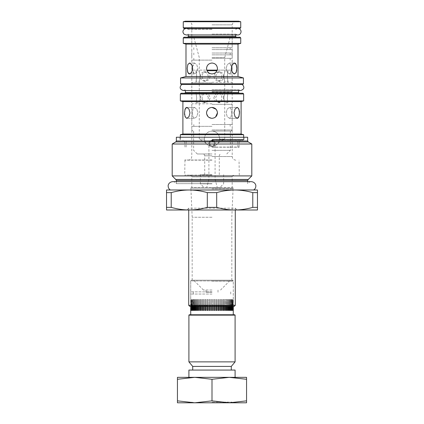 <?xml version="1.0" encoding="UTF-8"?>
<svg xmlns="http://www.w3.org/2000/svg" width="424" height="424" viewBox="0 0 424 424"><rect width="100%" height="100%" fill="white"/><g stroke="black" fill="none" stroke-linecap="round" stroke-linejoin="round"><path stroke-width="0.32" stroke-dasharray="2.12 1.59" d="M199.349 306.398L199.349 299.487L198.745 299.487L198.739 305.672L197.303 305.927L198.708 305.927L198.739 299.487L198.745 310.4L198.745 299.487L199.344 299.487L198.739 299.487L199.349 299.487L199.349 310.4L198.708 310.4L198.708 305.927L199.344 305.672L198.708 305.927L198.708 306.398M209.604 306.398L209.604 299.487L208.841 299.487L208.841 305.672L207.007 305.927L208.841 305.672L208.841 299.487L209.604 299.487L209.599 305.672L210.686 305.927L210.691 299.487L211.454 299.487L210.691 299.487L210.691 310.4L210.691 299.487L211.454 299.487L210.691 299.487L210.691 305.672L209.599 305.927L209.599 299.487L208.841 299.487L209.604 299.487L209.604 310.4L208.841 310.4L208.841 299.487L208.841 310.4L209.604 310.4L208.836 310.4L208.841 305.672L209.599 305.927L208.836 305.927L208.836 306.398M207.76 310.4L207.771 299.487L207.765 305.672L207.765 299.487L207.023 299.487L207.018 305.672L205.216 305.927L207.007 305.927L207.018 299.487L207.765 299.487L207.018 299.487L207.023 310.4L207.023 299.487L207.771 299.487L207.771 310.4L207.007 310.4L207.007 306.398M205.953 310.4L205.969 299.487L205.963 305.672L205.963 299.487L205.237 299.487L205.232 305.672L203.483 305.927L205.216 305.927L205.232 299.487L205.963 299.487L205.232 299.487L205.237 310.4L205.237 299.487L205.969 299.487L205.969 310.4L205.216 310.4L205.216 306.398M204.209 306.398L204.209 299.487L204.209 305.672L204.209 299.487L203.504 299.487L203.499 305.672L201.808 305.927L203.483 305.927L203.499 299.487L204.209 299.487L203.499 299.487L203.504 310.4L203.504 299.487L204.209 299.487L204.209 310.4L203.483 310.4L203.483 306.398M202.513 306.398L202.513 299.487L202.513 305.672L202.513 299.487L201.835 299.487L201.829 305.672L200.213 305.927L201.808 305.927L201.829 299.487L202.513 299.487L201.829 299.487L201.835 310.4L201.835 299.487L202.513 299.487L202.513 310.4L201.808 310.4L201.808 306.398M200.891 306.398L200.891 299.487L200.886 305.672L200.886 299.487L200.245 299.487L200.239 305.672L199.344 305.672L200.213 305.927L200.239 299.487L200.886 299.487L200.239 299.487L200.245 310.4L200.245 299.487L200.891 299.487L200.891 310.4L200.213 310.4L200.213 306.398M197.907 306.398L197.907 299.487L197.902 305.672L197.902 299.487L197.346 299.487L197.335 305.672L196.01 305.927L197.303 305.927L197.335 299.487L197.902 299.487L197.335 299.487L197.346 310.4L197.346 299.487L197.907 299.487L197.907 310.4L197.303 310.4L197.303 306.398M196.572 306.398L196.572 299.487L196.566 305.672L196.566 299.487L196.052 299.487L196.047 305.672L194.844 305.927L196.01 305.927L196.047 299.487L196.566 299.487L196.047 299.487L196.052 310.4L196.052 299.487L196.572 299.487L196.572 310.4L196.01 310.4L196.01 306.398M195.353 306.398L195.353 299.487L195.347 305.672L195.347 299.487L194.886 299.487L194.881 305.672L193.8 305.927L194.844 305.927L194.881 299.487L195.347 299.487L194.881 299.487L194.886 310.4L194.886 299.487L195.353 299.487L195.353 310.4L194.844 310.4L194.844 306.398M194.261 306.398L194.261 299.487L193.847 299.487L193.842 305.672L192.899 305.927L193.8 305.927L193.842 299.487L194.256 299.487L193.842 299.487L193.847 310.4L193.847 299.487L194.261 299.487L194.261 310.4L193.8 310.4L193.8 306.398M193.302 306.398L193.302 299.487L193.296 305.672L193.296 299.487L192.952 299.487L192.941 305.672L192.146 305.927L192.899 305.927L192.941 299.487L193.296 299.487L192.941 299.487L192.952 310.4L192.952 299.487L193.302 299.487L193.302 310.4L192.899 310.4L192.899 306.398M192.491 306.398L192.491 299.487L192.189 299.487L192.189 305.672L191.542 305.927L192.189 305.672L192.189 299.487L192.48 299.487L192.189 299.487L192.194 310.4L192.194 299.487L192.491 299.487L192.491 310.4L192.146 310.4L192.146 306.398M191.823 306.398L191.823 299.487L191.584 305.672L191.092 305.927L191.584 305.672L191.812 299.487L191.59 310.4L191.823 299.487L191.823 310.4L191.542 310.4L191.542 306.398M191.309 306.398L191.309 299.487L191.304 305.672L191.144 299.487L191.134 305.672L190.8 305.927L191.134 305.672L191.304 299.487L191.144 310.4L191.309 299.487L191.309 310.4L191.092 306.398M190.954 306.398L190.954 299.487L190.8 306.398M190.758 306.398L190.673 310.4M210.686 306.398L210.686 305.927L211.454 305.927L210.686 305.927L210.686 310.4L211.454 310.4L211.454 306.398M191.436 280.206L232.564 280.206L191.436 280.206L190.71 280.937L212 280.937L190.71 280.937L190.71 305.672L189.984 306.398L234.016 306.398L233.285 305.672L233.285 299.487L233.242 306.398M211.454 310.4L210.686 310.4L211.454 310.4L211.454 299.487L211.454 310.4M199.344 305.672L199.349 299.487L199.344 305.672M194.256 305.672L194.261 299.487L194.256 305.672M192.48 305.672L192.491 299.487L192.48 305.672M191.812 305.672L191.823 299.487L191.812 305.672M211.454 305.672L211.454 299.487L211.454 305.672L212 305.672L211.454 305.672M212 294.033L190.721 294.033L212 294.033M212.546 306.398L212.546 305.672L213.314 305.927L212.546 305.927L212.546 310.4L212.546 299.487L212.546 310.4L213.309 310.4L213.309 299.487L213.309 310.4L212.546 310.4L213.314 310.4L213.314 306.398M189.263 314.767L234.737 314.767M213.309 299.487L212.546 299.487L213.309 299.487L212.546 299.487L213.309 299.487L213.309 305.672L213.309 299.487M233.295 306.398L233.29 280.937L212 280.937L233.29 280.937L232.564 280.206M233.2 306.398L233.046 299.487L233.046 306.398M232.909 306.398L232.691 310.4L232.691 299.487L232.691 306.398M232.458 306.398L232.458 310.4L232.177 310.4L232.177 299.487L232.177 306.398M231.854 306.398L231.811 305.672L231.562 305.927L231.854 305.927L231.854 310.4L231.509 310.4L231.806 310.4L231.509 310.4L231.509 299.487L231.806 299.487L231.806 310.4L231.806 299.487L231.509 299.487L231.509 306.398M231.101 306.398L231.059 305.672L230.746 305.927L231.101 305.927L231.101 310.4L230.698 310.4L231.048 310.4L230.698 310.4L230.698 299.487L231.048 299.487L231.048 310.4L231.048 299.487L230.698 299.487L230.698 306.398M230.2 306.398L230.158 305.672L229.787 305.927L230.2 305.927L230.2 310.4L229.739 310.4L230.153 310.4L229.739 310.4L229.739 299.487L230.153 299.487L230.153 310.4L230.153 299.487L229.739 299.487L229.739 306.398M229.156 306.398L229.119 305.672L228.69 305.927L229.156 305.927L229.156 310.4L228.647 310.4L229.114 310.4L228.647 310.4L228.647 299.487L229.114 299.487L229.114 310.4L229.114 299.487L228.647 299.487L228.647 306.398M227.99 306.398L227.953 305.672L227.465 305.927L227.99 305.927L227.99 310.4L227.428 310.4L227.948 310.4L227.428 310.4L227.428 299.487L227.948 299.487L227.948 310.4L227.948 299.487L227.428 299.487L227.428 306.398M226.697 306.398L226.665 305.672L226.13 305.927L226.697 305.927L226.697 310.4L226.093 310.4L226.655 310.4L226.093 310.4L226.093 299.487L226.655 299.487L226.655 310.4L226.655 299.487L226.093 299.487L226.093 306.398M225.292 306.398L225.261 305.672L224.683 305.927L225.292 305.927L225.292 310.4L224.651 310.4L225.255 310.4L224.651 310.4L224.651 299.487L225.255 299.487L225.255 310.4L225.255 299.487L224.651 299.487L224.651 306.398M223.787 306.398L223.761 305.672L223.135 305.927L223.787 305.927L223.787 310.4L223.109 310.4L223.755 310.4L223.109 310.4L223.109 299.487L223.755 299.487L223.755 310.4L223.755 299.487L223.109 299.487L223.109 306.398M222.192 306.398L222.171 305.672L221.508 305.927L222.192 305.927L222.192 310.4L221.487 310.4L222.165 310.4L221.487 310.4L221.487 299.487L222.165 299.487L222.165 310.4L222.165 299.487L221.487 299.487L221.487 306.398M220.517 306.398L220.501 305.672L219.807 305.927L220.517 305.927L220.517 310.4L219.791 310.4L220.496 310.4L219.791 310.4L219.791 299.487L220.496 299.487L220.496 310.4L220.496 299.487L219.791 299.487L219.791 306.398M218.763 299.487L218.763 310.4L218.763 299.487L218.031 299.487L218.031 306.398L218.037 305.672L218.784 305.927L218.047 305.927L218.047 310.4L218.031 299.487L218.768 299.487L218.768 305.672L218.768 299.487M218.031 310.4L218.784 310.4L218.784 306.398M216.977 299.487L216.977 310.4L216.977 299.487L216.229 299.487L216.229 306.398L216.235 305.672L216.993 305.927L216.24 305.927L216.24 310.4L216.229 299.487L216.982 299.487L216.982 305.672L216.982 299.487M216.229 310.4L216.993 310.4L216.993 306.398M215.164 306.398L215.159 305.672L214.401 305.927L215.164 305.927L215.164 310.4L214.396 310.4L215.159 310.4L214.396 310.4L214.396 299.487L215.159 299.487L215.159 310.4L215.159 299.487L214.396 299.487L214.396 306.398M233.052 305.672L233.152 299.487L233.052 305.672L232.697 299.487L233.052 305.672M232.697 305.672L232.697 299.487L232.697 305.672L232.416 305.672L232.188 299.487L232.416 305.672L232.697 305.672M232.188 305.672L232.188 299.487L232.188 305.672L231.811 305.672L231.811 299.487L231.52 299.487L231.811 299.487L231.811 305.672L232.188 305.672M231.52 305.672L231.52 299.487L231.52 305.672L231.059 305.672L231.059 299.487L230.704 299.487L231.059 299.487L231.059 305.672L231.52 305.672M230.704 305.672L230.704 299.487L230.704 305.672L230.158 305.672L230.158 299.487L229.744 299.487L230.158 299.487L230.158 305.672L230.704 305.672M229.744 305.672L229.744 299.487L229.744 305.672L229.119 305.672L229.119 299.487L228.653 299.487L229.119 299.487L229.119 305.672L229.744 305.672M228.653 305.672L228.653 299.487L228.653 305.672L227.953 305.672L227.953 299.487L227.434 299.487L227.953 299.487L227.953 305.672L228.653 305.672M227.434 305.672L227.434 299.487L227.434 305.672L226.665 305.672L226.665 299.487L226.098 299.487L226.665 299.487L226.665 305.672L227.434 305.672M226.098 305.672L226.098 299.487L226.098 305.672L225.261 305.672L225.261 299.487L224.656 299.487L225.261 299.487L225.261 305.672L226.098 305.672M224.656 305.672L224.656 299.487L224.656 305.672L223.761 305.672L223.761 299.487L223.114 299.487L223.761 299.487L223.761 305.672L224.656 305.672M223.114 305.672L223.114 299.487L223.114 305.672L222.171 305.672L222.171 299.487L221.487 299.487L222.171 299.487L222.171 305.672L223.114 305.672M221.487 305.672L221.487 299.487L221.487 305.672L220.501 305.672L220.501 299.487L219.791 299.487L220.501 299.487L220.501 305.672L221.487 305.672M219.791 305.672L219.791 299.487L219.791 305.672L218.768 305.672L219.791 305.672M214.401 305.672L214.401 299.487L215.159 299.487L214.396 299.487L214.401 305.672L213.309 305.672L214.401 305.672M233.248 305.672L233.147 299.487L233.248 305.672M218.037 305.672L218.031 299.487L218.037 305.672L216.982 305.672L218.037 305.672M216.235 305.672L216.235 299.487L216.235 305.672L215.159 305.672L215.159 299.487L215.159 305.672L216.235 305.672M212.546 305.672L212.546 299.487L212.546 305.672L212 305.672L212.546 305.672M233.099 306.398L233.099 310.4M232.744 306.398L232.744 310.4M232.23 306.398L232.23 310.4M231.562 306.398L231.562 310.4M230.746 306.398L230.746 310.4M229.787 306.398L229.787 310.4M228.69 306.398L228.69 310.4M227.465 306.398L227.465 310.4M226.13 306.398L226.13 310.4M224.683 306.398L224.683 310.4M223.135 306.398L223.135 310.4M221.508 306.398L221.508 310.4M219.807 306.398L219.807 310.4M214.401 306.398L214.401 310.4M212 280.206L232.373 280.206L212 280.206M212 291.85L190.721 291.85L212 291.85M233.295 310.4L233.327 306.398M234.191 306.398L189.809 306.398M235.283 209.997L235.283 208.179L212 208.179L235.283 208.179L237.101 209.997L186.899 209.997L237.101 209.997M188.717 209.997L188.717 208.179L212 208.179L188.717 208.179L186.899 209.997M257.474 192.618L257.474 209.997L166.526 209.997L166.526 192.618L171.217 192.618C177.306 190.89 183.322 190.01 189.263 189.989L257.474 189.989L257.474 192.618L252.784 192.618L252.784 207.373C246.694 209.101 240.678 209.981 234.737 209.997C228.796 209.981 222.78 209.101 216.691 207.373L216.691 192.618C222.78 190.89 228.796 190.01 234.737 189.989C240.678 190.01 246.694 190.89 252.784 192.618M166.526 192.618L166.526 189.989L189.263 189.989C195.204 190.01 201.22 190.89 207.309 192.618L207.309 207.373C201.22 209.101 195.204 209.981 189.263 209.997C183.322 209.981 177.306 209.101 171.217 207.373L171.217 192.618M212.382 189.989L170.358 189.989L212.382 189.989M171.217 207.373L166.526 207.373M207.309 192.618L216.691 192.618M216.691 207.373L207.309 207.373M257.474 207.373L252.784 207.373M212 183.64L176.352 183.64L212 183.64M248.268 179.442L175.732 179.442M251.803 175.912L172.197 175.912M172.197 144.006L251.803 144.006M176.352 137.244L247.648 137.244M212 137.244L244.012 137.244L212 137.244M212 140.153L243.286 140.153L212 140.153M212 139.793L243.646 139.793L212 139.793M180.354 134.7L243.646 134.7M241.102 134.016L182.898 134.016M182.898 101.596L241.102 101.596M206.541 112.869C206.87 109.562 208.688 107.738 212 107.415C215.312 107.738 217.13 109.562 217.459 112.869C217.13 116.181 215.312 118.005 212 118.328C208.688 118.005 206.87 116.181 206.541 112.869C206.87 116.181 208.688 117.999 212 118.328C215.312 117.999 217.13 116.181 217.459 112.869C217.13 109.562 215.312 107.744 212 107.415C208.688 107.744 206.87 109.562 206.541 112.869M184.525 113.447L185.627 108.035M186.629 107.426L188.95 109.016L189.973 112.869L188.95 116.727L186.798 118.328L194.494 118.328L196.747 116.727L197.876 112.869L196.747 109.016L194.494 107.415L192.894 109L192.417 112.869L192.888 116.722L194.494 118.328L192.894 116.743L192.417 112.869L192.888 109.016L194.494 107.415L196.747 109.016L197.876 112.869L196.747 116.727L194.494 118.328L186.798 118.328M186.629 118.317L186.353 118.248M186.099 118.132L184.647 114.883M237.371 118.317L235.05 116.727L234.027 112.869L235.05 109.016L237.202 107.415L229.506 107.415L231.107 109L231.584 112.869L231.112 116.722L229.506 118.328L227.253 116.727L226.125 112.869L227.253 109.016L229.506 107.415L227.253 109.016L226.125 112.869L227.253 116.727L229.506 118.328L231.107 116.743L231.584 112.869L231.112 109.016L229.506 107.415L237.202 107.415M237.371 107.426L237.647 107.495M237.901 107.611L239.353 110.86M239.475 112.296L238.373 117.708M214.459 117.745L212 118.328L208.38 116.955L206.583 113.51M215.366 117.167L215.037 117.406M216.123 109.302L217.417 112.233M206.594 112.116L208.131 109.026M208.635 108.576L208.963 108.337M209.546 107.998L212 107.415M212 146.518C213.876 146.338 214.91 145.305 215.09 143.429C214.91 141.552 213.876 140.519 212 140.339C213.876 140.519 214.91 141.552 215.09 143.429C214.91 145.305 213.876 146.338 212 146.518C210.124 146.338 209.09 145.305 208.91 143.429C209.09 141.552 210.124 140.519 212 140.339C210.124 140.519 209.09 141.552 208.91 143.429C209.09 145.305 210.124 146.338 212 146.518C213.876 146.338 214.91 145.305 215.09 143.429C214.91 141.552 213.876 140.519 212 140.339C213.876 140.519 214.91 141.552 215.09 143.429C214.91 145.305 213.876 146.338 212 146.518C210.124 146.338 209.09 145.305 208.91 143.429C209.09 145.305 210.124 146.338 212 146.518M214.576 73.299L212 73.946C215.312 73.617 217.13 71.799 217.459 68.492C217.13 65.185 215.312 63.361 212 63.033C208.688 63.361 206.87 65.185 206.541 68.492C206.87 71.799 208.688 73.617 212 73.946L210.267 73.665M212.207 63.038L213.733 63.319M213.977 63.404L214.528 63.653M214.74 63.77L215.964 64.745M216.298 65.132L217.417 67.835M217.406 69.245L215.869 72.334M231.504 70.283L229.506 73.946L227.253 72.35L226.125 68.492L227.253 72.35L229.506 73.946L231.107 72.361L231.584 68.492L231.112 64.639L229.506 63.033L227.253 64.633L226.125 68.492L227.253 64.633L229.506 63.033L231.504 66.701M212 160.161L184.97 160.161L212 160.161M210.044 73.585L208.03 72.234M207.702 71.852L206.583 69.144M192.496 66.701L194.494 63.033L196.747 64.633L197.876 68.492L196.747 72.35L194.494 73.946L192.496 70.283M192.417 68.492L192.888 72.345L194.494 73.946L196.747 72.35L197.876 68.492L196.747 64.633L194.494 63.033L192.894 64.623L192.417 68.492M212 147.064L239.03 147.064L212 147.064M208.91 143.429C209.09 141.552 210.124 140.519 212 140.339C210.124 140.519 209.09 141.552 208.91 143.429M212 147.213L239.284 147.213L212 147.213M212 141.971L239.284 141.971L212 141.971M212 63.033C215.312 63.361 217.13 65.179 217.459 68.492C217.13 71.799 215.312 73.622 212 73.946C208.688 73.622 206.87 71.799 206.541 68.492C206.87 65.179 208.688 63.361 212 63.033M185.988 44.117L238.012 44.117M238.012 76.495L185.988 76.495M235.214 73.75L234.525 73.946L232.347 72.35L231.297 68.492L232.347 64.633L234.525 63.033L229.506 63.033L234.525 63.033M235.797 63.807L235.988 64.141M236.104 64.384L236.258 64.787M236.433 65.397L236.523 65.821M236.576 66.112L236.634 66.536M236.751 68.492L236.687 69.955M236.523 71.179L236.428 71.603M187.249 68.412L187.806 64.602L189.475 63.033L191.653 64.633L192.703 68.492L191.653 72.35L189.475 73.946L194.494 73.946L189.475 73.946M188.293 73.299L188.039 72.896M187.896 72.599L187.742 72.191M187.572 71.603L187.482 71.195M187.429 70.888L187.307 69.933M187.297 69.759L187.249 68.858M240.737 43.386L183.263 43.386M240.737 37.932L183.263 37.932M240.011 37.206L183.989 37.206M212 37.206L187.625 37.206L212 37.206M212 34.105L235.643 34.105L212 34.105M212 29.32L188.357 29.32L212 29.32M183.995 28.477L240.005 28.477M240.731 27.746L183.269 27.746M240.731 21.746L183.269 21.746M238.696 21.2L185.304 21.2M212 21.2L188.15 21.2L212 21.2M180.56 77.947L243.44 77.947M243.44 83.772L180.56 83.772M181.287 84.498L242.714 84.498M212 84.498L242.332 84.498L212 84.498M212 89.718L238.553 89.718L212 89.718M242.92 93.227L181.08 93.227M243.646 93.953L180.354 93.953M243.646 100.912L180.354 100.912M212 160.018L184.716 160.018L212 160.018M212 175.075L184.716 175.075L212 175.075M232.919 188.171L190.206 188.171L233.794 188.171L191.081 188.171L232.919 188.171L232.188 187.445L212 187.445L232.188 187.445L232.188 176.898L212 176.898L232.188 176.898C232.055 176.071 232.659 175.467 234.011 175.075M191.081 188.171L191.812 187.445L212 187.445L191.812 187.445L191.812 176.898L212 176.898L191.812 176.898C191.701 175.79 191.097 175.186 189.989 175.075M212 217.263L192.173 217.263L212 217.263M212 290.032L203.451 290.032L212 290.032M212 292.21L205.995 292.21L212 292.21M188.903 315.133L235.097 315.133M235.097 361.868L188.903 361.868M192.719 366.421L231.281 366.421M188.903 370.062L235.097 370.062M246.556 379.284L229.278 377.334L212 379.284L194.722 377.334L177.444 379.284L177.444 377.334L246.556 377.334L246.556 400.855L229.278 402.8L212 400.855L194.722 402.8L177.444 400.855L177.444 402.8L246.556 402.8L246.556 400.855M212 377.334L235.097 377.334L212 377.334M177.444 379.284L177.444 400.855M212 379.284L212 400.855M212 402.09L231.954 402.09L212 402.09M209.599 310.4L209.599 306.398M204.193 310.4L204.193 306.398M202.492 310.4L202.492 306.398M200.865 310.4L200.865 306.398M199.317 310.4L199.317 306.398M197.87 310.4L197.87 306.398M196.535 310.4L196.535 306.398M195.31 310.4L195.31 306.398M194.213 310.4L194.213 306.398M193.254 310.4L193.254 306.398M192.438 310.4L192.438 306.398M191.77 310.4L191.77 306.398M191.256 310.4L191.256 306.398M190.901 310.4L190.901 306.398M190.705 310.4L190.705 306.398M190.673 306.398L190.673 305.927L190.673 306.398M223.739 97.955L222.722 94.616L220.003 93.227L216.929 94.616L215.551 97.955L216.929 101.299L220.003 102.688L222.722 101.299L223.739 97.955L222.722 101.299L220.003 102.688L216.929 101.299L215.551 97.955L216.929 94.616L220.003 93.227L222.722 94.616L223.739 97.955M213.813 97.955L215.244 94.616L218.365 93.227L221.042 94.616L222.006 97.955L221.042 101.299L218.365 102.688L215.244 101.299L213.813 97.955L215.244 101.299L218.365 102.688L221.042 101.299L222.006 97.955L221.042 94.616L218.365 93.227L215.244 94.616L213.813 97.955M212 92.135L231.652 92.135L212 92.135M212 103.779L192.348 103.779L212 103.779M227.291 97.955C228.075 91.849 228.075 91.849 227.291 97.955C228.075 91.849 228.075 91.849 227.291 97.955C228.075 104.06 228.075 104.06 227.291 97.955C228.075 104.06 228.075 104.06 227.291 97.955M208.449 97.955L207.071 94.616L203.997 93.227L201.278 94.616L200.261 97.955L201.278 101.299L203.997 102.688L207.071 101.299L208.449 97.955L207.071 101.299L203.997 102.688L201.278 101.299L200.261 97.955L201.278 94.616L203.997 93.227L207.071 94.616L208.449 97.955M196.709 97.955C195.925 91.849 195.925 91.849 196.709 97.955C195.925 91.849 195.925 91.849 196.709 97.955C195.925 104.06 195.925 104.06 196.709 97.955C195.925 104.06 195.925 104.06 196.709 97.955M212 82.314L231.652 82.314L212 82.314M212 70.675L206.997 70.675M227.291 76.495C228.075 70.389 228.075 70.389 227.291 76.495C228.075 70.389 228.075 70.389 227.291 76.495C228.075 82.6 228.075 82.6 227.291 76.495C228.075 82.6 228.075 82.6 227.291 76.495M223.739 76.495L222.722 73.151L220.003 71.767L216.929 73.151L215.551 76.495L216.929 79.839L220.003 81.223L222.722 79.839L223.739 76.495L222.722 79.839L220.003 81.223L216.929 79.839L215.551 76.495L216.929 73.151L220.003 71.767L222.722 73.151L223.739 76.495M208.449 76.495L207.071 73.151L203.997 71.767L201.278 73.151L200.261 76.495L201.278 79.839L203.997 81.223L207.071 79.839L208.449 76.495L207.071 79.839L203.997 81.223L201.278 79.839L200.261 76.495L201.278 73.151L203.997 71.767L207.071 73.151L208.449 76.495M196.709 76.495C195.925 70.389 195.925 70.389 196.709 76.495C195.925 70.389 195.925 70.389 196.709 76.495C195.925 82.6 195.925 82.6 196.709 76.495C195.925 82.6 195.925 82.6 196.709 76.495M212 60.123L191.802 60.123L212 60.123M212 58.305L232.198 58.305L212 58.305M212 54.85L232.198 54.85L212 54.85M212 53.032L232.198 53.032L212 53.032M212 49.576L232.198 49.576L212 49.576M212 47.753L232.198 47.753L212 47.753M212 57.569L224.731 57.569L212 57.569M204.368 139.061L204.363 138.701C204.813 134.138 207.357 131.594 212 131.058C207.357 131.594 204.813 134.138 204.363 138.701L204.368 139.061L199.269 139.061L204.368 139.061C205.799 144.202 205.799 144.202 204.368 139.061C205.799 144.202 205.799 144.202 204.368 139.061M210.187 76.495L208.756 79.834L205.635 81.223L202.958 79.834L201.994 76.495L202.958 73.151L205.635 71.767L208.756 73.151L210.187 76.495L208.756 73.151L205.635 71.767L202.958 73.151L201.994 76.495L202.958 79.834L205.635 81.223L208.756 79.834L210.187 76.495M200.181 97.955C199.179 104.06 199.179 104.06 200.181 97.955C199.179 104.06 199.179 104.06 200.181 97.955C199.179 91.854 199.179 91.854 200.181 97.955C199.179 91.854 199.179 91.854 200.181 97.955M200.181 76.495C199.179 82.6 199.179 82.6 200.181 76.495C199.179 82.6 199.179 82.6 200.181 76.495C199.179 70.389 199.179 70.389 200.181 76.495C199.179 70.389 199.179 70.389 200.181 76.495M201.994 97.955L202.958 101.299L205.635 102.688L208.756 101.299L210.187 97.955L208.756 94.616L205.635 93.227L202.958 94.616L201.994 97.955L202.958 94.616L205.635 93.227L208.756 94.616L210.187 97.955L208.756 101.299L205.635 102.688L202.958 101.299L201.994 97.955M219.632 139.061L219.637 138.701L219.632 139.061C218.201 144.202 218.201 144.202 219.632 139.061C218.201 144.202 218.201 144.202 219.632 139.061L224.731 139.061L219.632 139.061M212 146.338C216.632 145.861 219.176 143.312 219.637 138.701C219.176 143.312 216.632 145.861 212 146.338C207.368 145.861 204.824 143.312 204.363 138.701C204.824 143.312 207.368 145.861 212 146.338C215.991 145.633 215.991 145.633 212 146.338C215.991 145.633 215.991 145.633 212 146.338C208.009 145.633 208.009 145.633 212 146.338C208.009 145.633 208.009 145.633 212 146.338M219.637 138.701C219.187 134.138 216.643 131.594 212 131.058C216.643 131.594 219.187 134.138 219.637 138.701C219.176 134.085 216.632 131.541 212 131.058C216.632 131.541 219.176 134.085 219.637 138.701M223.819 76.495C224.821 82.6 224.821 82.6 223.819 76.495C224.821 82.6 224.821 82.6 223.819 76.495C224.821 70.389 224.821 70.389 223.819 76.495C224.821 70.389 224.821 70.389 223.819 76.495M222.006 76.495L221.042 79.834L218.365 81.223L215.244 79.834L213.813 76.495L215.244 73.151L218.365 71.767L221.042 73.151L222.006 76.495L221.042 73.151L218.365 71.767L215.244 73.151L213.813 76.495L215.244 79.834L218.365 81.223L221.042 79.834L222.006 76.495M223.819 97.955C224.821 104.06 224.821 104.06 223.819 97.955C224.821 104.06 224.821 104.06 223.819 97.955C224.821 91.854 224.821 91.854 223.819 97.955C224.821 91.854 224.821 91.854 223.819 97.955M204.363 138.701C204.824 134.085 207.368 131.541 212 131.058L230.37 131.058L212 131.058C207.368 131.541 204.824 134.085 204.363 138.701M212 150.34L230.37 150.34L212 150.34M212 131.058L231.107 131.058L212 131.058M212 153.976L197.266 153.976L212 153.976M212 174.714L200.361 174.714L212 174.714M212 183.809L200.361 183.809L212 183.809M212 187.445L220.003 187.445L212 187.445M212 179.299L208.91 179.299L212 179.299M212 129.967L232.198 129.967L212 129.967M212 126.331L191.802 126.331L212 126.331M212 124.513L232.198 124.513L212 124.513M209.816 143.429A2.184 2.184 0 0 1 212 141.245A2.184 2.184 0 0 1 214.184 143.429A2.184 2.184 0 0 1 212 145.612A2.184 2.184 0 0 1 209.816 143.429A2.184 2.184 0 0 0 212 145.612A2.184 2.184 0 0 0 214.184 143.429A2.184 2.184 0 0 0 212 141.245A2.184 2.184 0 0 0 209.816 143.429M209.09 143.429A2.91 2.91 0 0 1 212 140.519A2.91 2.91 0 0 1 214.91 143.429A2.91 2.91 0 0 1 212 146.338A2.91 2.91 0 0 1 209.09 143.429A2.91 2.91 0 0 0 212 146.338A2.91 2.91 0 0 0 214.91 143.429A2.91 2.91 0 0 0 212 140.519A2.91 2.91 0 0 0 209.09 143.429M212 281.117L233.28 281.117L212 281.117M235.283 305.306L188.717 305.306M176.352 180.47L247.648 180.47M175.806 141.923L248.194 141.923M247.648 140.98L176.352 140.98M212 139.427L244.012 139.427L212 139.427M212 156.525L232.209 156.525L212 156.525M212 24.836L232.209 24.836L212 24.836M235.643 36.48L188.357 36.48M212 29.203L188.357 29.203L212 29.203M238.553 92.501L185.447 92.501M212 188.871L233.068 188.871L212 188.871M212 91.589L232.198 91.589L212 91.589M212 82.86L191.802 82.86L212 82.86M217.205 70.13L231.467 70.13M231.515 70.13L192.485 70.13M192.533 70.13L206.795 70.13M212 37.752L232.198 37.752L212 37.752M212 155.799L204.723 155.799L212 155.799M212 104.325L232.198 104.325L212 104.325M190.721 310.4L190.721 294.033M233.28 310.4L233.28 294.033M233.28 291.85L233.28 281.117L232.373 280.206M190.721 291.85L190.721 281.117L191.627 280.206M230.736 294.033L230.736 291.85M193.264 294.033L193.264 291.85M247.648 181.668L247.648 183.64C248.559 182.368 249.794 181.711 251.363 181.668L176.352 181.668L176.352 183.64C175.441 182.368 174.206 181.711 172.637 181.668M243.646 137.244L243.646 139.793L243.286 140.153L244.012 139.427L244.012 137.244M179.988 137.244L179.988 139.427L180.714 140.153L180.354 139.793L180.354 137.244M235.85 160.161C233.237 159.901 232.532 158.099 232.58 158.126L232.209 156.525L232.209 24.836L233.062 22.499L235.85 21.2M188.15 21.2L189.438 21.433C191.431 22.997 192.21 24.131 191.791 24.836L191.791 156.525L191.42 158.126C191.468 158.099 190.763 159.901 188.15 160.161M237.827 147.064L237.827 140.153M186.173 147.064L186.173 140.153M239.03 147.064L239.284 141.971L241.102 140.153M184.97 147.064L184.716 141.971L182.898 140.153M235.643 34.948L235.643 34.105L237.827 34.948L188.357 34.948L188.357 34.105L186.173 34.948M237.827 28.477L186.173 28.477L237.827 28.477L235.643 29.32L236.375 28.477M187.625 28.477L188.357 29.32L186.173 28.477M238.553 90.535L238.553 89.718L240.7 90.535L185.447 90.535L185.447 89.718L183.301 90.535M194.494 63.033L189.475 63.033L194.494 63.033M229.506 73.946L234.525 73.946L229.506 73.946M194.494 107.415L186.798 107.415L194.494 107.415M184.97 160.161L184.716 175.075M239.284 175.075L239.03 160.161M231.827 280.206L231.827 217.263L233.068 188.871L233.794 188.171M192.173 280.206L192.173 217.263L190.933 188.871L190.206 188.171M203.451 290.032L193.63 280.206M220.549 290.032L230.37 280.206M205.995 292.21L205.995 290.032M218.005 292.21L218.005 290.032M229.506 118.328L237.202 118.328L229.506 118.328M231.954 402.8L231.954 402.09L231.244 402.8M192.756 402.8L192.046 402.09L192.046 402.8M218.365 93.227L220.003 93.227L218.365 93.227M228.006 92.135L228.006 93.227L224.731 93.227L224.731 81.223L228.006 81.223L228.006 82.314M218.482 142.74L224.731 139.061L224.731 102.688L228.006 102.688L228.006 103.779M195.994 92.135L195.994 93.227L199.269 93.227L199.269 81.223L195.994 81.223L195.994 82.314M205.518 142.74L199.269 139.061L199.269 102.688L195.994 102.688L195.994 103.779M231.652 82.314L232.198 82.86L232.198 91.589L231.652 92.135M192.348 82.314L191.802 82.86L191.802 91.589L192.348 92.135M228.006 70.675L228.006 71.767L224.731 71.767L224.731 57.569L230.19 37.206M195.994 70.675L195.994 71.767L199.269 71.767L199.269 57.569L193.81 37.206M232.198 60.123L232.198 70.13L231.652 70.675M191.802 60.123L191.802 70.13L192.348 70.675M230.19 58.305L230.19 60.123M193.81 58.305L193.81 60.123M232.198 54.85L232.198 58.305M191.802 54.85L191.802 58.305M230.19 53.032L230.19 54.85M193.81 53.032L193.81 54.85M232.198 49.576L232.198 53.032M191.802 49.576L191.802 53.032M230.19 47.753L230.19 49.576M193.81 47.753L193.81 49.576M231.652 37.206L232.198 37.752L232.198 47.753M192.348 37.206L191.802 37.752L191.802 47.753M230.37 131.058L230.37 150.34L226.734 153.976M193.63 131.058L193.63 150.34L197.266 153.976M204.723 174.714L204.723 155.799C204.617 154.691 204.013 154.087 202.905 153.976M219.277 174.714L219.277 155.799C219.383 154.691 219.987 154.087 221.095 153.976M200.361 174.714L200.361 183.809L203.997 187.445M223.639 174.714L223.639 183.809L220.003 187.445M208.91 145.686L208.91 179.299L206.727 187.445M215.09 145.686L215.09 179.299L217.274 187.445M231.107 131.058L232.198 129.967L232.198 126.331M192.894 131.058L191.802 129.967L191.802 126.331M230.19 124.513L230.19 126.331M193.81 124.513L193.81 126.331M231.652 103.779L232.198 104.325L232.198 124.513M192.348 103.779L191.802 104.325L191.802 124.513M218.365 102.688L220.003 102.688L218.365 102.688M218.365 81.223L220.003 81.223L218.365 81.223M218.365 71.767L220.003 71.767L218.365 71.767M205.635 81.223L203.997 81.223L205.635 81.223M205.635 71.767L203.997 71.767L205.635 71.767M205.635 102.688L203.997 102.688L205.635 102.688M205.635 93.227L203.997 93.227L205.635 93.227"/><path stroke-width="0.64" d="M199.317 306.398L199.317 310.4L198.708 310.4L198.708 306.398M234.016 306.398L189.984 306.398M208.836 306.398L208.836 310.4L209.604 310.4L209.604 306.398M207.771 310.4L207.771 306.398L207.76 310.4L207.007 310.4L207.007 306.398M205.969 310.4L205.969 306.398L205.953 310.4L205.216 310.4L205.216 306.398M203.483 306.398L203.483 310.4L204.209 310.4L204.209 306.398M201.808 306.398L201.808 310.4L202.513 310.4L202.513 306.398M200.213 306.398L200.213 310.4L200.891 310.4L200.891 306.398M199.317 310.4L199.349 306.398M197.303 306.398L197.303 310.4L197.907 310.4L197.907 306.398M196.01 306.398L196.01 310.4L196.572 310.4L196.572 306.398M194.844 306.398L194.844 310.4L195.353 310.4L195.353 306.398M193.8 306.398L193.8 310.4L194.261 310.4L194.261 306.398M192.899 306.398L192.899 310.4L193.302 310.4L193.302 306.398M192.146 306.398L192.146 310.4L192.491 310.4L192.491 306.398M191.542 306.398L191.542 310.4L191.823 310.4L191.823 306.398M191.092 306.398L191.092 310.4L191.309 306.398M190.8 306.398L190.8 310.4L190.954 306.398M190.673 310.4L190.758 306.398M233.242 306.398L233.242 310.4L233.295 306.398M214.396 306.398L214.396 310.4L214.401 306.398M216.229 306.398L216.229 310.4L216.24 306.398M218.031 306.398L218.031 310.4L218.047 306.398M219.791 306.398L219.791 310.4L219.807 306.398M221.487 306.398L221.487 310.4L221.508 306.398M223.109 306.398L223.109 310.4L223.135 306.398M224.651 306.398L224.651 310.4L224.683 306.398M226.093 306.398L226.093 310.4L226.13 306.398M227.428 306.398L227.428 310.4L227.465 306.398M228.647 306.398L228.647 310.4L228.69 306.398M229.739 306.398L229.739 310.4L229.787 306.398M230.698 306.398L230.698 310.4L230.746 306.398M231.509 306.398L231.509 310.4L231.562 306.398M232.177 306.398L232.177 310.4L232.23 306.398M232.691 306.398L232.691 310.4L232.744 306.398M233.046 306.398L233.046 310.4L233.099 306.398M212.546 306.398L212.546 310.4L213.314 310.4L213.314 306.398M214.401 310.4L215.164 310.4L215.164 306.398M216.229 310.4L216.993 310.4L216.993 306.398M218.031 310.4L218.784 310.4L218.784 306.398M219.807 310.4L220.517 310.4L220.517 306.398M221.508 310.4L222.192 310.4L222.192 306.398M223.135 310.4L223.787 310.4L223.787 306.398M224.683 310.4L225.292 310.4L225.292 306.398M226.13 310.4L226.697 310.4L226.697 306.398M227.465 310.4L227.99 310.4L227.99 306.398M228.69 310.4L229.156 310.4L229.156 306.398M229.787 310.4L230.2 310.4L230.2 306.398M230.746 310.4L231.101 310.4L231.101 306.398M231.562 310.4L231.854 310.4L231.854 306.398M232.23 310.4L232.458 306.398M232.744 310.4L232.909 306.398M233.099 310.4L233.2 306.398M233.295 310.4L233.327 306.398M235.283 305.306L188.717 305.306L189.809 306.398L234.191 306.398L235.283 305.306L235.283 209.997M171.217 207.373C177.306 209.101 183.322 209.981 189.263 209.997C195.204 209.981 201.22 209.101 207.309 207.373L207.309 192.618C201.22 190.89 195.204 190.01 189.263 189.989C183.322 190.01 177.306 190.89 171.217 192.618L171.217 207.373L166.526 207.373L166.526 209.997L257.474 209.997L257.474 192.618L252.784 192.618C246.694 190.89 240.678 190.01 234.737 189.989C228.796 190.01 222.78 190.89 216.691 192.618L216.691 207.373C222.78 209.101 228.796 209.981 234.737 209.997C240.678 209.981 246.694 209.101 252.784 207.373L252.784 192.618M207.309 207.373L216.691 207.373M216.691 192.618L207.309 192.618M257.474 192.618L257.474 189.989L166.526 189.989L166.526 192.618L171.217 192.618M166.526 207.373L166.526 192.618M252.784 207.373L257.474 207.373M248.268 179.442L251.803 175.912L172.197 175.912L175.732 179.442L248.268 179.442L247.648 180.47L176.352 180.47L176.352 181.668L172.637 181.668C168.911 181.997 167.946 185.171 168.164 186.125C168.211 187.8 168.948 189.093 170.358 189.989M251.803 175.912L251.803 144.006L172.197 144.006L172.197 175.912M247.648 140.98L247.648 137.244L176.352 137.244L176.352 140.98L247.648 140.98L248.194 141.923L175.806 141.923L172.197 144.006M243.646 137.244L243.646 134.7L180.354 134.7L180.354 137.244M180.354 134.7L182.898 134.016L241.102 134.016L243.646 134.7M206.583 113.51L206.541 112.869C206.87 116.181 208.688 118.005 212 118.328C215.312 118.005 217.13 116.181 217.459 112.869C217.13 109.562 215.312 107.738 212 107.415C208.688 107.738 206.87 109.562 206.541 112.869L206.594 112.116M241.102 134.016L241.102 101.596L182.898 101.596L180.354 100.912L243.646 100.912L243.646 93.953L180.354 93.953L181.08 93.227L242.92 93.227L243.646 93.953M185.627 108.035L186.629 107.426M186.798 118.328L188.95 116.727L189.973 112.869L188.95 109.016L186.798 107.415L185.092 109.016L184.514 112.869L185.092 116.727L186.629 118.317M184.647 114.883L184.594 114.432M184.578 114.279L184.541 113.786M184.541 113.775L184.525 113.447M237.202 107.415L235.05 109.016L234.027 112.869L235.05 116.727L237.202 118.328L238.908 116.727L239.486 112.869L238.908 109.016L237.371 107.426M239.353 110.86L239.406 111.311M239.422 111.464L239.475 112.296M238.373 117.708L237.371 118.317M217.417 112.233L217.459 112.869L215.583 116.987M215.037 117.406L214.459 117.745M212 107.415L216.123 109.302M208.131 109.026L208.412 108.761M208.963 108.337L209.546 107.998M206.583 69.144L206.541 68.492C206.87 65.185 208.688 63.361 212 63.033L212.207 63.038M217.417 67.835L217.406 69.245M215.869 72.334L214.576 73.299M231.504 66.701L231.504 70.283M192.496 70.283L192.496 66.701M212 73.946C215.312 73.622 217.13 71.799 217.459 68.492C217.13 65.179 215.312 63.361 212 63.033C208.688 63.361 206.87 65.179 206.541 68.492C206.87 71.799 208.688 73.622 212 73.946M185.988 44.117L185.988 76.495L238.012 76.495L238.012 44.117L185.988 44.117L183.263 43.386L240.737 43.386L240.737 37.932L183.263 37.932L183.989 37.206L240.011 37.206L240.737 37.932M236.751 68.132L236.205 64.633L234.525 63.033L234.938 63.102M235.034 63.139L235.797 63.807M236.258 64.787L236.433 65.397M236.523 65.821L236.576 66.112M236.634 66.536L236.719 67.416M236.73 67.602L236.746 68.116M236.687 69.955L236.634 70.469M236.603 70.691L236.523 71.179M236.428 71.603L236.009 72.806M234.525 63.033L232.347 64.633L231.297 68.492L232.347 72.35L234.525 73.946L236.205 72.35L236.751 68.492M187.249 68.492L187.795 72.35L189.475 73.946L191.653 72.35L192.703 68.492L191.653 64.633L189.475 63.033L187.795 64.633L187.249 68.412M189.475 73.946L189.051 73.877M188.94 73.834L188.574 73.596M188.039 72.896L187.896 72.599M187.742 72.191L187.572 71.603M187.482 71.195L187.429 70.888M240.731 27.746L240.005 28.477L183.995 28.477L183.269 27.746L240.731 27.746L240.731 21.746L183.269 21.746L185.304 21.2L238.696 21.2L240.731 21.746M238.012 76.495L243.44 77.947L180.56 77.947L185.988 76.495M243.44 83.772L242.714 84.498L181.287 84.498L180.56 83.772L243.44 83.772L243.44 77.947M212 314.767L189.263 314.767L188.903 315.133L235.097 315.133L234.737 314.767L212 314.767M231.281 370.062L231.281 366.421L192.719 366.421L188.903 361.868L235.097 361.868L235.097 315.133M235.097 377.334L235.097 370.062L188.903 370.062L188.903 377.334M177.444 379.284L194.722 377.334L212 379.284L229.278 377.334L246.556 379.284L246.556 377.334L177.444 377.334L177.444 400.855L194.722 402.8L212 400.855L229.278 402.8L246.556 400.855L246.556 402.8L177.444 402.8L177.444 400.855M212 379.284L212 400.855M246.556 379.284L246.556 400.855M209.599 306.398L209.599 310.4M204.193 306.398L204.193 310.4M202.492 306.398L202.492 310.4M200.865 306.398L200.865 310.4M197.87 306.398L197.87 310.4M196.535 306.398L196.535 310.4M195.31 306.398L195.31 310.4M194.213 306.398L194.213 310.4M193.254 306.398L193.254 310.4M192.438 306.398L192.438 310.4M191.77 306.398L191.77 310.4M191.256 306.398L191.256 310.4M190.901 306.398L190.901 310.4M190.705 306.398L190.705 310.4M210.686 306.398L210.686 310.4L211.454 310.4L211.454 306.398M217.003 70.675L212 70.675L217.003 70.675M206.997 70.675L212 70.675M187.625 37.206L188.357 36.48L235.643 36.48L236.375 37.206M181.668 84.498C179.198 87.323 179.739 89.337 183.301 90.535L185.447 90.535L185.447 92.501L238.553 92.501L238.553 90.535M206.795 70.13L217.205 70.13M190.721 314.767L190.721 310.4M233.28 314.767L233.28 310.4M188.717 305.306L188.717 209.997M253.642 189.989C255.052 189.093 255.789 187.8 255.836 186.125C256.054 185.171 255.089 181.997 251.363 181.668L172.637 181.668M247.648 181.668L247.648 180.47M175.732 179.442L176.352 180.47M248.194 141.923L251.803 144.006M176.352 140.98L175.806 141.923M182.898 134.016L182.898 101.596M238.012 44.117L240.737 43.386M183.263 43.386L183.263 37.932M235.643 36.48L235.643 34.948M188.357 36.48L188.357 34.948L186.173 34.948L237.827 34.948C241.426 35.203 242.724 28.965 237.827 28.477M186.173 28.477L184.504 28.938C182.548 30.602 182.442 32.383 184.186 34.27L186.173 34.948M183.269 27.746L183.269 21.746M180.56 83.772L180.56 77.947M242.332 84.498C244.802 87.323 244.261 89.337 240.7 90.535L183.301 90.535M238.553 92.501L239.284 93.227M185.447 92.501L184.716 93.227M180.354 100.912L180.354 93.953M241.102 101.596L243.646 100.912M188.903 361.868L188.903 315.133M231.281 366.421L235.097 361.868M192.719 370.062L192.719 366.421"/></g></svg>

